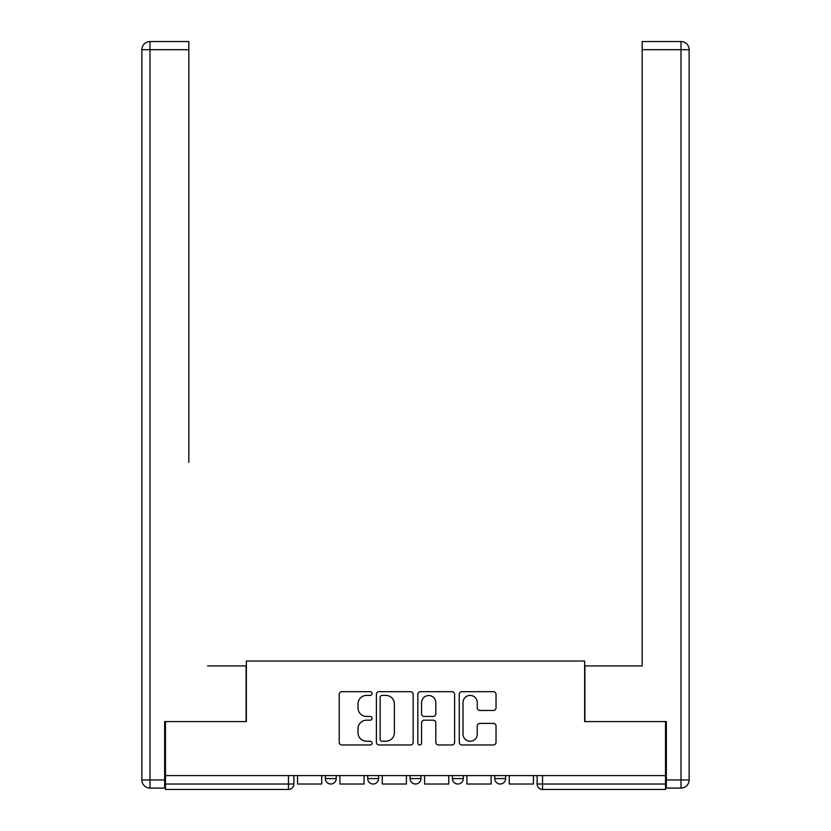 <?xml version="1.0" encoding="UTF-8"?>
<svg xmlns="http://www.w3.org/2000/svg" width="831" height="831" viewBox="0 0 831 831"><rect width="100%" height="100%" fill="white"/><g stroke="black" fill="none" stroke-linecap="round" stroke-linejoin="round"><path stroke-width="1.25" d="M372.07 693.542A1.87 1.87 0 0 0 370.2 691.683L341.884 691.683A2.67 2.67 0 0 0 339.225 694.342L339.225 742.312A2.67 2.67 0 0 0 341.884 744.971L370.2 744.971A1.87 1.87 0 0 0 372.07 743.111A1.87 1.87 0 0 0 370.2 741.242L366.533 741.242A8.528 8.528 0 0 1 358.005 732.713L358.005 728.714A8.528 8.528 0 0 1 366.533 720.186L370.2 720.186A1.87 1.87 0 0 0 372.07 718.327A1.87 1.87 0 0 0 370.2 716.457L366.533 716.457A8.528 8.528 0 0 1 358.005 707.929L358.005 703.94A8.528 8.528 0 0 1 366.533 695.412L370.2 695.412A1.87 1.87 0 0 0 372.07 693.542M494.767 778.595L494.767 775.603L494.767 778.595A5.433 5.433 0 0 0 500.2 784.017A5.433 5.433 0 0 1 494.767 778.595L505.632 778.595A5.433 5.433 0 0 1 500.2 784.017M452.417 775.603L452.417 778.595L463.283 778.595A5.433 5.433 0 0 1 457.85 784.017A5.433 5.433 0 0 1 452.417 778.595L452.417 775.603M410.067 775.603L410.067 778.595L420.933 778.595A5.433 5.433 0 0 1 415.5 784.017A5.433 5.433 0 0 1 410.067 778.595L410.067 775.603M367.718 778.595L367.718 775.603L367.718 778.595A5.433 5.433 0 0 0 373.15 784.017A5.433 5.433 0 0 1 367.718 778.595L378.583 778.595A5.433 5.433 0 0 1 373.15 784.017A5.433 5.433 0 0 0 378.583 778.595A5.433 5.433 0 0 1 373.15 784.017M325.368 778.595L325.368 775.603L325.368 778.595A5.433 5.433 0 0 0 330.8 784.017A5.433 5.433 0 0 1 325.368 778.595L336.233 778.595A5.433 5.433 0 0 1 330.8 784.017A5.433 5.433 0 0 0 336.233 778.595A5.433 5.433 0 0 1 330.8 784.017M493.375 710.463A2.67 2.67 0 0 0 496.034 707.804L496.034 694.342A2.67 2.67 0 0 0 493.375 691.683L461.932 691.683A2.67 2.67 0 0 0 459.263 694.342L459.263 742.312A2.67 2.67 0 0 0 461.932 744.971L493.375 744.971A2.67 2.67 0 0 0 496.034 742.312L496.034 726.055A2.67 2.67 0 0 0 493.375 723.385L479.923 723.385A2.67 2.67 0 0 0 477.254 726.055L477.254 734.116A7.126 7.126 0 0 1 470.128 741.242A7.126 7.126 0 0 1 463.002 734.116L463.002 702.538A7.126 7.126 0 0 1 470.128 695.412A7.126 7.126 0 0 1 477.254 702.538L477.254 707.804A2.67 2.67 0 0 0 479.923 710.463L493.375 710.463M165.473 775.603L165.473 721.578L246.371 721.578L246.371 661.04L584.629 661.04L584.629 721.578L665.527 721.578L665.527 775.603L165.473 775.603L165.473 784.017L293.883 784.017L293.883 775.603M413.173 694.342A2.67 2.67 0 0 0 410.504 691.683L379.061 691.683A2.67 2.67 0 0 0 376.391 694.342L376.391 742.312A2.67 2.67 0 0 0 379.061 744.971L410.504 744.971A2.67 2.67 0 0 0 413.173 742.312L413.173 694.342M420.496 691.683L451.939 691.683A2.67 2.67 0 0 1 454.609 694.342L454.609 742.312A2.67 2.67 0 0 1 451.939 744.971L438.488 744.971A2.67 2.67 0 0 1 435.818 742.312L435.818 722.856A2.67 2.67 0 0 0 433.148 720.186L424.226 720.186A2.67 2.67 0 0 0 421.566 722.856L421.566 743.111A1.87 1.87 0 0 1 419.697 744.971A1.87 1.87 0 0 1 417.827 743.111L417.827 694.342A2.67 2.67 0 0 1 420.496 691.683M537.117 775.603L537.117 784.017L665.527 784.017L665.527 789.45L542.55 789.45A5.433 5.433 0 0 1 537.117 784.017L537.117 775.603M665.527 775.603L665.527 784.017M288.45 775.603L288.45 789.45A5.433 5.433 0 0 0 293.883 784.017A5.433 5.433 0 0 1 288.45 789.45L165.473 789.45L165.473 784.017M505.632 775.603L505.632 778.595M463.283 775.603L463.283 778.595A5.433 5.433 0 0 1 457.85 784.017A5.433 5.433 0 0 0 463.283 778.595L463.283 775.603M420.933 775.603L420.933 778.595A5.433 5.433 0 0 1 415.5 784.017A5.433 5.433 0 0 0 420.933 778.595L420.933 775.603M378.583 775.603L378.583 778.595L378.583 775.603M336.233 775.603L336.233 778.595L336.233 775.603M381.99 695.412A1.87 1.87 0 0 0 380.131 697.271L380.131 739.372A1.87 1.87 0 0 0 381.99 741.242L385.854 741.242A8.528 8.528 0 0 0 394.382 732.713L394.382 703.94A8.528 8.528 0 0 0 385.854 695.412L381.99 695.412M435.818 702.673A7.126 7.126 0 0 0 428.692 695.547A7.126 7.126 0 0 0 421.566 702.673L421.566 713.798A2.67 2.67 0 0 0 424.226 716.457L433.148 716.457A2.67 2.67 0 0 0 435.818 713.798L435.818 702.673M321.711 775.603L321.711 784.017L297.55 784.017L297.55 775.603M164.663 779.945L164.663 788.089L150.006 788.089A8.144 8.144 0 0 1 141.862 779.945L141.862 49.694A8.144 8.144 0 0 1 150.006 41.55L188.824 41.55L188.824 49.694L150.006 49.694L150.006 779.945L164.663 779.945L164.663 721.578L246.101 721.578L246.101 665.932L207.553 665.932M188.824 49.694L188.824 462.327M150.006 41.55A8.144 8.144 0 0 0 141.862 49.694A8.144 8.144 0 0 1 150.006 41.55A8.144 8.144 0 0 0 141.862 49.694L150.006 49.694L150.006 41.55M623.447 665.932L642.176 665.932L642.176 41.55L680.994 41.55A8.144 8.144 0 0 1 689.138 49.694L689.138 779.945L689.138 49.694A8.144 8.144 0 0 0 680.994 41.55L680.994 49.694L642.176 49.694M666.337 779.945L680.994 779.945L680.994 788.089A8.144 8.144 0 0 0 689.138 779.945A8.144 8.144 0 0 1 680.994 788.089L666.337 788.089L666.337 721.578L584.899 721.578L584.899 665.932L642.176 665.932L642.176 462.327M364.061 775.603L364.061 784.017L339.9 784.017L339.9 775.603M406.411 775.603L406.411 784.017L382.25 784.017L382.25 775.603M448.75 775.603L448.75 784.017L424.589 784.017L424.589 775.603M491.1 775.603L491.1 784.017L466.939 784.017L466.939 775.603M533.45 775.603L533.45 784.017L509.289 784.017L509.289 775.603M542.55 775.603L542.55 789.45M150.006 788.089L150.006 779.945L141.862 779.945M689.138 779.945L680.994 779.945L680.994 49.694L689.138 49.694A8.144 8.144 0 0 0 680.994 41.55A8.144 8.144 0 0 1 689.138 49.694"/></g></svg>
